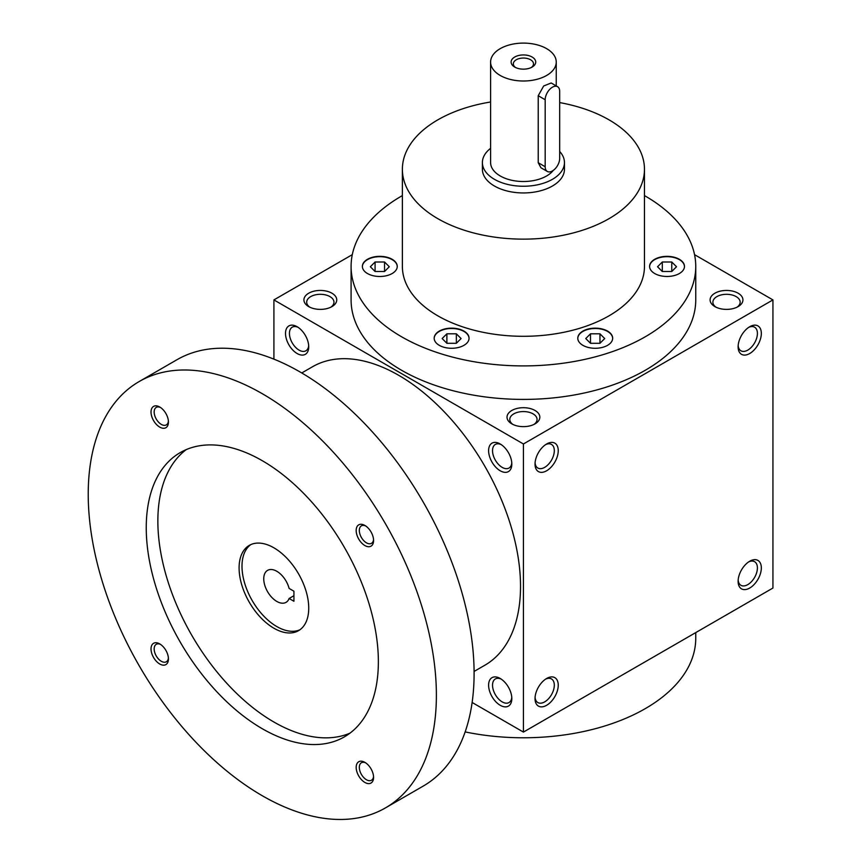 <?xml version="1.0" encoding="UTF-8"?>
<svg xmlns="http://www.w3.org/2000/svg" width="862" height="862" viewBox="0 0 862 862"><rect width="100%" height="100%" fill="white"/><g stroke="black" fill="none" stroke-linecap="round" stroke-linejoin="round"><path stroke-width="1.29" d="M559.686 102.589A121.046 69.887 180 0 1 609.014 119.84A121.046 69.887 180 0 1 644.464 169.254L644.464 266.412A121.046 69.887 180 0 1 523.428 336.299A121.046 69.887 180 0 1 402.382 266.412L402.382 169.254A121.046 69.887 180 0 1 490.597 101.996M468.465 340.824A17.434 10.064 180 0 1 449.339 348.194A17.434 10.064 180 0 1 434.179 338.216A17.434 10.064 180 0 1 451.623 328.153A17.434 10.064 180 0 1 469.057 338.216A17.434 10.064 180 0 1 468.465 340.824M384.333 276.142A17.434 10.064 180 0 1 362.374 266.412A17.434 10.064 180 0 1 379.819 256.348A17.434 10.064 180 0 1 397.253 266.412A17.434 10.064 180 0 1 384.333 276.142M662.522 256.693A17.434 10.064 180 0 1 684.471 266.412A17.434 10.064 180 0 1 667.037 276.476A17.434 10.064 180 0 1 649.592 266.412A17.434 10.064 180 0 1 662.522 256.693M607.559 331.094A17.434 10.064 180 0 1 612.666 338.216A17.434 10.064 180 0 1 595.233 348.28A17.434 10.064 180 0 1 577.788 338.216A17.434 10.064 180 0 1 588.552 328.918A17.434 10.064 180 0 1 607.559 331.094M644.464 195.588A172.335 99.496 180 0 1 645.282 196.062A172.335 99.496 180 0 1 695.753 266.412A172.335 99.496 180 0 1 523.428 365.908A172.335 99.496 180 0 1 351.093 266.412A172.335 99.496 180 0 1 402.382 195.588M308.682 345.608A13.641 7.877 60 0 1 305.902 350.791A13.641 7.877 60 0 1 292.261 342.925A13.641 7.877 60 0 1 292.261 327.172A13.641 7.877 60 0 1 298.144 327.366M695.753 266.412L695.753 299.911A172.335 99.496 180 0 1 523.428 399.408A172.335 99.496 180 0 1 351.093 299.911L351.093 266.412M564.459 162.552L564.459 169.254A41.031 23.694 180 0 1 523.428 192.948A41.031 23.694 180 0 1 482.397 169.254L482.397 162.552A41.031 23.694 0 0 0 494.411 179.307A41.031 23.694 0 0 0 539.127 184.446A41.031 23.694 0 0 0 564.459 162.552A41.031 23.694 0 0 0 559.686 151.475M644.464 169.254A121.046 69.887 180 0 1 523.428 239.14A121.046 69.887 180 0 1 402.382 169.254M695.753 632.589L695.753 638.279A172.335 99.496 180 0 1 465.146 731.913M297.121 326.72L297.121 326.72A16.41 9.471 60 0 1 308.725 346.815A16.41 9.471 60 0 1 297.121 353.517A16.41 9.471 60 0 1 285.516 333.422A16.41 9.471 60 0 1 297.121 326.72M500.208 443.973L500.208 443.973A16.41 9.471 60 0 1 511.823 464.068A16.41 9.471 60 0 1 500.208 470.771A16.41 9.471 60 0 1 488.603 450.675A16.41 9.471 60 0 1 500.208 443.973M500.208 705.288A16.41 9.471 -120 0 0 511.823 698.586A16.41 9.471 -120 0 0 500.208 678.48A16.41 9.471 -120 0 0 488.603 685.182A16.41 9.471 -120 0 0 500.208 705.288M472.128 702.476L523.428 732.086L523.428 443.973L273.911 299.911L273.911 359.142M523.428 732.086L772.934 588.035L772.934 299.911L694.546 254.656M738.12 346.815A16.41 9.471 120 0 0 749.724 353.517A16.41 9.471 120 0 0 761.329 333.411A16.41 9.471 120 0 0 749.724 326.72A16.41 9.471 120 0 0 738.12 346.815M761.329 567.929A16.41 9.471 -60 0 1 749.724 588.035A16.41 9.471 -60 0 1 738.12 581.333A16.41 9.471 -60 0 1 749.724 561.227A16.41 9.471 -60 0 1 761.329 567.929M535.033 464.068A16.41 9.471 120 0 0 546.637 470.771A16.41 9.471 120 0 0 558.242 450.675A16.41 9.471 120 0 0 546.637 443.973A16.41 9.471 120 0 0 535.033 464.068M558.242 685.182A16.41 9.471 -60 0 1 546.637 705.288A16.41 9.471 -60 0 1 535.033 698.586A16.41 9.471 -60 0 1 546.637 678.48A16.41 9.471 -60 0 1 558.242 685.182M523.428 443.973L772.934 299.911M273.911 299.911L352.299 254.656M308.725 306.613A16.41 9.471 0 0 0 331.935 306.613A16.41 9.471 0 0 0 331.935 293.209A16.41 9.471 0 0 0 308.725 293.209A16.41 9.471 0 0 0 308.725 306.613L308.725 306.613M511.823 423.867A16.41 9.471 0 0 0 535.033 423.867A16.41 9.471 0 0 0 535.033 410.474A16.41 9.471 0 0 0 511.823 410.474A16.41 9.471 0 0 0 511.823 423.867L511.823 423.867M714.91 306.613A16.41 9.471 0 0 0 738.12 306.613A16.41 9.471 0 0 0 738.12 293.209A16.41 9.471 0 0 0 714.91 293.209A16.41 9.471 0 0 0 714.91 306.613L714.91 306.613M511.769 462.862A13.641 7.877 60 0 1 508.989 468.044A13.641 7.877 60 0 1 495.359 460.179A13.641 7.877 60 0 1 495.359 444.426A13.641 7.877 60 0 1 501.242 444.62M501.242 679.127A13.641 7.877 -120 0 0 495.359 678.944A13.641 7.877 -120 0 0 493.269 689.869A13.641 7.877 -120 0 0 502.18 701.883A13.641 7.877 -120 0 0 508.989 702.562A13.641 7.877 -120 0 0 511.769 697.369M738.163 345.608A13.641 7.877 120 0 0 740.943 350.791A13.641 7.877 120 0 0 754.584 342.925A13.641 7.877 120 0 0 754.584 327.172A13.641 7.877 120 0 0 748.701 327.366M748.701 561.873A13.641 7.877 -60 0 1 754.584 561.69A13.641 7.877 -60 0 1 757.407 567.929A13.641 7.877 -60 0 1 751.459 581.656A13.641 7.877 -60 0 1 740.943 585.309A13.641 7.877 -60 0 1 738.163 580.115M535.076 462.862A13.641 7.877 120 0 0 537.856 468.044A13.641 7.877 120 0 0 551.486 460.179A13.641 7.877 120 0 0 551.486 444.426A13.641 7.877 120 0 0 545.603 444.62M545.603 679.127A13.641 7.877 -60 0 1 551.486 678.944A13.641 7.877 -60 0 1 554.309 685.182A13.641 7.877 -60 0 1 548.361 698.91A13.641 7.877 -60 0 1 537.856 702.562A13.641 7.877 -60 0 1 535.076 697.369M533.955 424.438A13.641 7.877 0 0 0 537.058 419.438A13.641 7.877 0 0 0 523.428 411.562A13.641 7.877 0 0 0 509.787 419.438A13.641 7.877 0 0 0 512.89 424.438M737.053 307.184A13.641 7.877 0 0 0 740.156 302.185A13.641 7.877 0 0 0 726.515 294.308A13.641 7.877 0 0 0 712.885 302.185A13.641 7.877 0 0 0 715.988 307.184M330.868 307.184A13.641 7.877 0 0 0 333.971 302.185A13.641 7.877 0 0 0 320.33 294.308A13.641 7.877 0 0 0 306.689 302.185A13.641 7.877 0 0 0 309.792 307.184M599.963 343.291L590.492 343.291L585.751 338.55L590.492 333.809L599.963 333.809L604.704 338.55L599.963 343.291L599.963 333.809M590.492 343.291L590.492 333.809M676.508 266.746L671.767 271.487L662.296 271.487L657.555 266.746L662.296 262.005L671.767 262.005L676.508 266.746M662.296 271.487L662.296 262.005M671.767 271.487L671.767 262.005M384.549 271.487L375.078 271.487L370.337 266.746L375.078 262.005L384.549 262.005L389.29 266.746L384.549 271.487L384.549 262.005M375.078 271.487L375.078 262.005M456.354 343.291L446.882 343.291L442.141 338.55L446.882 333.809L456.354 333.809L461.095 338.55L456.354 343.291L456.354 333.809M446.882 343.291L446.882 333.809M577.788 338.389A17.434 10.064 180 0 1 588.692 329.219A17.434 10.064 180 0 1 607.559 331.428A17.434 10.064 180 0 1 612.666 338.389M649.592 266.584A17.434 10.064 180 0 1 662.522 257.027A17.434 10.064 180 0 1 684.471 266.584M362.374 266.584A17.434 10.064 180 0 1 379.819 256.682A17.434 10.064 180 0 1 397.253 266.584M434.179 338.389A17.434 10.064 180 0 1 451.623 328.487A17.434 10.064 180 0 1 469.057 338.389M293.931 591.213L293.931 601.267L289.115 598.487A18.468 10.656 60 0 1 286.044 602.344A18.468 10.656 60 0 1 267.576 591.688A18.468 10.656 60 0 1 267.576 570.364A18.468 10.656 60 0 1 289.115 588.434L293.931 591.213M293.931 595.707L289.115 598.487M474.089 671.444L484.832 665.248A172.335 99.496 -120 0 0 484.832 466.256A172.335 99.496 -120 0 0 312.497 366.759L301.765 372.955M385.4 807.931L423.113 786.155A246.187 142.133 -120 0 0 423.113 501.889A246.187 142.133 -120 0 0 176.925 359.745L139.213 381.521A246.187 142.133 -120 0 0 101.479 578.801A246.187 142.133 -120 0 0 262.307 795.745A246.187 142.133 -120 0 0 385.4 807.931A246.187 142.133 -120 0 0 385.4 523.665A246.187 142.133 -120 0 0 139.213 381.521M262.307 728.735A164.125 94.755 -120 0 0 344.369 736.87A164.125 94.755 -120 0 0 344.369 547.348A164.125 94.755 -120 0 0 180.244 452.593A164.125 94.755 -120 0 0 155.085 584.113A164.125 94.755 -120 0 0 262.307 728.735M159.729 427.11A12.305 7.111 -120 0 0 168.435 422.089A12.305 7.111 -120 0 0 159.729 407.004A12.305 7.111 -120 0 0 151.022 412.036A12.305 7.111 -120 0 0 159.729 427.11M364.885 782.448A12.305 7.111 -120 0 0 373.58 777.427A12.305 7.111 -120 0 0 364.885 762.353A12.305 7.111 -120 0 0 356.178 767.374A12.305 7.111 -120 0 0 364.885 782.448M159.729 663.999A12.305 7.111 -120 0 0 168.435 658.977A12.305 7.111 -120 0 0 159.729 643.903A12.305 7.111 -120 0 0 151.022 648.924A12.305 7.111 -120 0 0 159.729 663.999M364.885 545.56A12.305 7.111 -120 0 0 373.58 540.528A12.305 7.111 -120 0 0 364.885 525.454A12.305 7.111 -120 0 0 356.178 530.475A12.305 7.111 -120 0 0 364.885 545.56M186.246 449.598A164.125 94.755 -120 0 0 168.327 582.701A164.125 94.755 -120 0 0 273.911 722.033A164.125 94.755 -120 0 0 349.961 733.163M273.911 628.226A49.242 28.424 -120 0 0 298.532 630.672A49.242 28.424 -120 0 0 298.532 573.812A49.242 28.424 -120 0 0 249.29 545.387A49.242 28.424 -120 0 0 241.748 584.845A49.242 28.424 -120 0 0 273.911 628.226M250.788 544.622A49.242 28.424 -120 0 0 245.056 584.49A49.242 28.424 -120 0 0 276.81 626.555A49.242 28.424 -120 0 0 299.933 629.756M365.703 525.971A10.085 5.829 -120 0 0 361.404 525.863A10.085 5.829 -120 0 0 359.863 533.944A10.085 5.829 -120 0 0 366.447 542.834A10.085 5.829 -120 0 0 371.5 543.329A10.085 5.829 -120 0 0 373.548 539.558M160.547 644.42A10.085 5.829 -120 0 0 156.248 644.313A10.085 5.829 -120 0 0 154.707 652.394A10.085 5.829 -120 0 0 161.302 661.283A10.085 5.829 -120 0 0 166.344 661.779A10.085 5.829 -120 0 0 168.392 658.008M365.703 762.87A10.085 5.829 -120 0 0 361.404 762.751A10.085 5.829 -120 0 0 359.863 770.843A10.085 5.829 -120 0 0 366.447 779.733A10.085 5.829 -120 0 0 371.5 780.229A10.085 5.829 -120 0 0 373.548 776.446M160.547 407.532A10.085 5.829 -120 0 0 156.248 407.414A10.085 5.829 -120 0 0 154.707 415.495A10.085 5.829 -120 0 0 161.302 424.384A10.085 5.829 -120 0 0 166.344 424.891A10.085 5.829 -120 0 0 168.392 421.109M531.261 67.527A10.085 5.829 0 0 0 533.513 63.863A10.085 5.829 0 0 0 523.428 58.045A10.085 5.829 0 0 0 513.332 63.863A10.085 5.829 0 0 0 515.584 67.527M545.183 99.744L545.183 166.743A10.258 5.926 120 0 0 547.305 171.441A10.258 5.926 120 0 0 555.214 168.693A10.258 5.926 120 0 0 559.686 158.371L559.686 91.361A10.258 5.926 120 0 0 557.563 86.674A10.258 5.926 120 0 0 549.665 89.422A10.258 5.926 120 0 0 545.183 99.744L538.222 95.714L543.674 85.984L551.184 82.989L557.563 86.674M490.597 148.339A41.031 23.694 0 0 0 482.397 162.552M547.305 171.441L540.927 167.756L538.222 162.724L538.222 95.714M490.597 62.053A32.821 18.953 0 0 0 500.208 75.447A32.821 18.953 0 0 0 535.981 79.563A32.821 18.953 0 0 0 556.249 62.053A32.821 18.953 0 0 0 523.428 43.1A32.821 18.953 0 0 0 490.597 62.053L490.597 162.552A32.821 18.953 0 0 0 500.208 175.956A32.821 18.953 0 0 0 553.361 170.331M514.722 67.074A12.305 7.111 0 0 0 532.123 67.074A12.305 7.111 0 0 0 532.123 57.021A12.305 7.111 0 0 0 514.722 57.021A12.305 7.111 0 0 0 514.722 67.074L514.722 67.074M538.222 162.724L545.183 166.743M556.249 62.053L556.249 85.909"/></g></svg>
